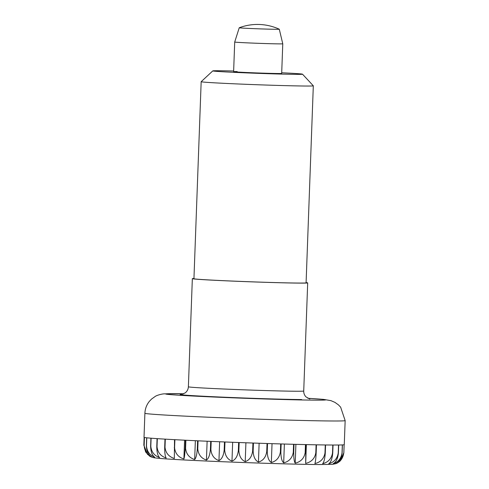 <?xml version="1.0" encoding="UTF-8"?>
<svg xmlns="http://www.w3.org/2000/svg" width="489" height="489" viewBox="0 0 489 489"><rect width="100%" height="100%" fill="white"/><g stroke="black" fill="none" stroke-linecap="round" stroke-linejoin="round"><path stroke-width="0.73" d="M306.096 282.599A57.714 1.009 -177.9 0 1 307.691 282.893A57.714 1.009 -177.9 0 1 299.121 283.107A57.714 1.009 -177.9 0 1 234.28 281.175A57.714 1.009 -177.9 0 1 192.342 278.663A57.714 1.009 -177.9 0 1 193.956 278.486M237.196 71.577A24.047 0.422 -177.9 0 0 233.62 71.663A24.047 0.422 -177.9 0 0 251.095 72.708A24.047 0.422 -177.9 0 0 278.113 73.515A24.047 0.422 -177.9 0 0 281.682 73.429L282.77 43.796A24.047 0.422 -177.9 0 1 282.77 43.796A24.047 0.422 -177.9 0 1 279.201 43.882A24.047 0.422 -177.9 0 1 252.183 43.075A24.047 0.422 -177.9 0 1 234.708 42.03L239.243 27.757A20.037 0.348 -177.9 0 1 239.262 27.745A52.103 52.103 0 0 1 279.28 29.212A20.037 0.348 -177.9 0 1 279.292 29.23A20.037 0.348 -177.9 0 1 276.316 29.303A20.037 0.348 -177.9 0 1 253.754 28.631A20.037 0.348 -177.9 0 1 239.243 27.757M329.39 445.002A100.196 1.748 2.1 0 0 332.801 445.021L332.508 453.034C331.524 458.688 328.229 462.246 322.63 463.694C324.005 462.209 324.892 458.633 325.283 452.973L325.576 444.966A100.196 1.748 2.1 0 0 329.39 445.002M332.746 453.034L333.04 445.027A100.196 1.748 2.1 0 0 338.522 445.002L338.229 453.016C337.276 458.676 334.121 462.239 328.767 463.719C330.919 462.252 332.245 458.694 332.746 453.034A100.196 1.748 -177.9 0 1 332.508 453.034M338.4 453.01L338.694 445.002A100.196 1.748 2.1 0 0 342.318 444.904L342.025 452.912C341.126 458.578 338.168 462.16 333.168 463.658C336.053 462.215 337.795 458.67 338.4 453.01A100.196 1.748 -177.9 0 1 338.229 453.016M342.129 452.906L342.422 444.898A100.196 1.748 2.1 0 0 344.122 444.721L343.828 452.728C342.985 458.401 340.295 461.995 335.741 463.523C339.299 462.099 341.426 458.56 342.129 452.906A100.196 1.748 -177.9 0 1 342.025 452.912M343.853 452.722L344.146 444.715A100.196 1.748 2.1 0 0 344.274 444.629L345.155 420.607A100.196 1.748 -177.9 0 1 330.271 420.974A100.196 1.748 -177.9 0 1 217.703 417.612A100.196 1.748 -177.9 0 1 144.897 413.26L144.017 437.288A100.196 1.748 2.1 0 0 144.402 437.459L144.108 445.467L145.606 451.94L149.463 456.017C150.826 456.854 152.434 457.447 154.292 457.79C159.053 458.535 172.22 459.416 193.797 460.442C233.369 462.386 294.182 464.391 318.767 464.55L332.483 464.33L335.466 463.743C336.481 463.596 338.052 462.68 340.173 460.999L343.853 452.722A100.196 1.748 -177.9 0 1 343.828 452.728M147.635 454.599L143.845 445.216L144.133 437.38M151.657 456.836C147.097 454.978 144.597 451.194 144.157 445.479L144.451 437.466A100.196 1.748 2.1 0 0 146.669 437.789L146.376 445.797C146.633 451.488 148.393 455.167 151.657 456.836M154.726 457.178C149.738 455.314 146.993 451.524 146.492 445.809L146.786 437.802A100.196 1.748 2.1 0 0 150.918 438.181L150.624 446.188C150.789 451.873 152.152 455.54 154.726 457.178M159.597 457.57C154.292 455.711 151.358 451.922 150.814 446.206L151.107 438.199A100.196 1.748 2.1 0 0 157.067 438.633L156.773 446.64C156.828 452.319 157.77 455.962 159.597 457.57M166.181 458.016C160.655 456.158 157.605 452.374 157.03 446.659L157.324 438.651A100.196 1.748 2.1 0 0 164.989 439.128L164.695 447.142C164.64 452.814 165.135 456.439 166.181 458.016M174.335 458.499C168.705 456.653 165.6 452.869 165.007 447.16L165.3 439.146A100.196 1.748 2.1 0 0 174.518 439.666L174.335 458.499M183.895 459.006C178.283 457.178 175.184 453.407 174.597 447.692L174.891 439.684A100.196 1.748 2.1 0 0 185.465 440.228L185.172 448.236C184.891 453.902 184.463 457.496 183.895 459.006L184.579 440.186M194.665 459.538C189.188 457.728 186.162 453.963 185.594 448.254L185.887 440.247A100.196 1.748 2.1 0 0 197.611 440.803L197.318 448.81C196.926 454.477 196.04 458.052 194.665 459.538L195.356 440.699M206.431 460.076C201.193 458.285 198.308 454.538 197.776 448.835L198.069 440.827A100.196 1.748 2.1 0 0 210.704 441.384L210.411 449.391C209.903 455.051 208.577 458.615 206.431 460.076L207.122 441.231M218.95 460.614C214.066 458.847 211.382 455.118 210.893 449.415L211.187 441.402A100.196 1.748 2.1 0 0 224.475 441.952L224.182 449.966C223.577 455.62 221.829 459.171 218.95 460.614L219.64 441.756M231.969 461.133C227.538 459.397 225.111 455.681 224.683 449.984L224.977 441.977A100.196 1.748 2.1 0 0 238.644 442.508L238.351 450.516C237.654 456.17 235.521 459.709 231.969 461.133L232.66 442.276M245.221 461.634C241.334 459.929 239.213 456.231 238.864 450.534L239.164 442.527A100.196 1.748 2.1 0 0 252.929 443.028L252.636 451.035C251.853 456.689 249.378 460.222 245.221 461.634L245.912 442.777M258.436 462.093C255.172 460.424 253.412 456.744 253.149 451.054L253.443 443.046A100.196 1.748 2.1 0 0 267.037 443.505L266.743 451.512C265.882 457.166 263.113 460.693 258.436 462.093L259.127 443.242M271.346 462.515C268.773 460.876 267.404 457.215 267.245 451.53L267.538 443.517A100.196 1.748 2.1 0 0 280.674 443.926L280.38 451.94C279.463 457.588 276.45 461.115 271.346 462.515L272.037 443.664M283.687 462.881C281.86 461.274 280.918 457.631 280.863 451.952L281.157 443.945A100.196 1.748 2.1 0 0 293.571 444.293L293.278 452.301C292.312 457.955 289.115 461.482 283.687 462.881L284.378 444.036M295.209 463.187C294.164 461.616 293.669 457.991 293.724 452.313L294.017 444.305A100.196 1.748 2.1 0 0 305.46 444.593L305.167 452.6C304.17 458.254 300.851 461.781 295.209 463.187L295.9 444.354M305.68 463.431L305.869 444.599A100.196 1.748 2.1 0 0 316.102 444.813L315.808 452.826C314.8 458.48 311.426 462.013 305.68 463.431L306.371 444.611M314.885 463.603C315.46 462.087 315.882 458.499 316.163 452.832L316.456 444.819A100.196 1.748 2.1 0 0 325.277 444.959L324.983 452.967C323.981 458.627 320.613 462.166 314.885 463.603M281.707 72.763A44.89 0.782 -177.9 0 1 302.502 74.175L313.308 85.795A56.107 0.978 -177.9 0 1 313.315 85.813A56.107 0.978 -177.9 0 1 304.983 86.021A56.107 0.978 -177.9 0 1 241.939 84.139A56.107 0.978 -177.9 0 1 201.168 81.7A56.107 0.978 -177.9 0 1 201.181 81.687L212.801 70.887A44.89 0.782 -177.9 0 1 219.463 70.734A44.89 0.782 -177.9 0 1 233.644 71.003M313.315 85.813L306.09 282.838A56.107 0.978 -177.9 0 1 297.758 283.045A56.107 0.978 -177.9 0 1 234.714 281.163A56.107 0.978 -177.9 0 1 193.944 278.724L201.168 81.7M302.502 74.175A44.89 0.782 -177.9 0 1 295.845 74.359A44.89 0.782 -177.9 0 1 245.038 72.837A44.89 0.782 -177.9 0 1 212.801 70.887M307.856 398.303A80.153 1.4 -177.9 0 1 313.956 400.143A80.153 1.4 -177.9 0 1 203.742 396.561A80.153 1.4 -177.9 0 1 177.562 393.676A80.153 1.4 -177.9 0 1 183.73 393.749L164.267 393.841C161.945 393.877 156.639 395.301 155.117 396.5L151.529 399.079L149.353 401.371C146.584 404.849 145.099 408.81 144.897 413.26M301.682 399.562A65.728 1.149 -177.9 0 1 220.325 397.037A65.728 1.149 -177.9 0 1 182.006 394.299M307.691 282.893L303.724 391.017A57.714 1.009 -177.9 0 1 295.154 391.231A57.714 1.009 -177.9 0 1 230.313 389.293A57.714 1.009 -177.9 0 1 188.381 386.787L192.342 278.663M316.163 452.832A100.196 1.748 -177.9 0 1 315.808 452.826M305.57 452.612A100.196 1.748 -177.9 0 1 305.167 452.6M293.724 452.313A100.196 1.748 -177.9 0 1 293.278 452.301M280.863 451.952A100.196 1.748 -177.9 0 1 280.38 451.94M267.245 451.53A100.196 1.748 -177.9 0 1 266.743 451.512M253.149 451.054A100.196 1.748 -177.9 0 1 252.636 451.035M238.864 450.534A100.196 1.748 -177.9 0 1 238.351 450.516M224.683 449.984A100.196 1.748 -177.9 0 1 224.182 449.966M210.893 449.415A100.196 1.748 -177.9 0 1 210.411 449.391M197.776 448.835A100.196 1.748 -177.9 0 1 197.318 448.81M185.594 448.254A100.196 1.748 -177.9 0 1 185.172 448.236M174.597 447.692A100.196 1.748 -177.9 0 1 174.225 447.673M165.007 447.16A100.196 1.748 -177.9 0 1 164.695 447.142M307.838 398.297L323.425 399.372L330.955 400.65L334.971 402.392L338.443 404.88L340.631 407.16L345.155 420.607M181.7 394.342L185.166 392.905C187.146 391.377 188.222 389.336 188.381 386.787M279.292 29.23L282.77 43.79M233.62 71.663L234.708 42.03M303.724 391.017C303.687 393.297 304.439 395.253 305.986 396.885L309.837 399.042"/></g></svg>
